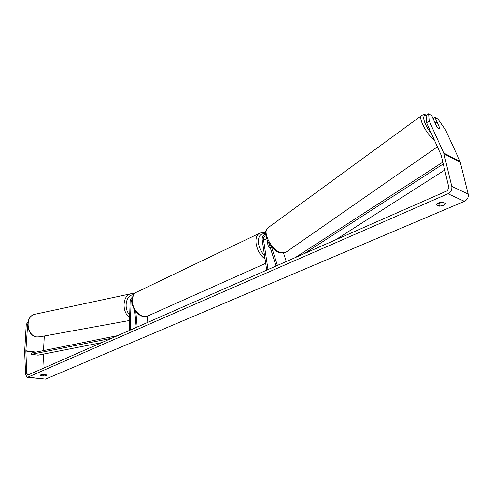 <?xml version="1.0" encoding="UTF-8"?>
<svg xmlns="http://www.w3.org/2000/svg" width="493" height="493" viewBox="0 0 493 493"><rect width="100%" height="100%" fill="white"/><g stroke="black" fill="none" stroke-linecap="round" stroke-linejoin="round"><path stroke-width="0.74" d="M265.672 234.212C263.268 234.797 262.097 236.609 262.153 239.647L266.701 270.127M265.912 235.937C264.297 235.913 263.465 236.948 263.416 239.05L267.989 269.56M276.074 266.01L268.802 243.067M277.405 265.425L271.483 246.79M267.181 239.918L268.149 246.426L270.454 248.269L268.426 246.851L267.557 242.494M286.26 261.536L283.586 253.266M436.921 126.781L435.005 122.578L436.065 122.492L437.92 124.137L439.916 128.5L439.503 128.802M445.721 203.473L443.725 205.341L439.417 206.173L436.348 204.829C436.909 203.252 439.016 202.346 442.659 202.112L445.721 203.473M443.25 202.376L438.752 203.301L438.148 203.036M46.274 375.635L46.767 375.198L46.428 374.89L43.168 374.52C41.289 374.631 40.241 374.926 40.025 375.42L43.637 376.091L46.274 375.635M27.676 323.969L25.852 351.022L26.801 373.953L27.781 375.105L447.243 190.803L448.889 187.642L441.149 155.166L426.599 122.769L426.075 115.602L428.633 113.766L431.665 115.485L436.675 126.461C438.061 128.205 439.084 128.963 439.756 128.728L439.75 128.728M27.294 377.293L45.566 379.117L464.424 201.329C467.389 199.733 468.646 197.342 468.202 194.143L460.068 161.488L445.567 130.029L437.92 119.023L434.943 117.334L439.91 128.488M27.435 324.369L26.246 324.616L24.656 351.589L25.593 374.489L27.121 377.274L27.867 377.176L447.946 193.749C450.941 192.091 452.223 189.632 451.785 186.36L443.7 152.99L429.187 120.927L426.599 122.769M428.633 113.766L429.187 120.927M433.107 118.64L434.943 117.334M43.409 354.103L44.087 367.938M44.308 336.004L43.513 350.578M26.246 324.616L28.046 321.633M40.346 375.062L40.377 375.728M43.563 374.569L43.637 376.091M438.752 203.301L439.417 206.173M130.183 330.113L131.083 301.1L132.142 298.931M129.203 330.538L130.121 301.303C130.318 299.202 131.113 297.883 132.5 297.347M147.234 316.223L147.814 322.36M134.651 309.986L136.216 327.463M135.809 311.631L137.19 327.032M267.754 242.402L268.204 242.026M111.609 338.272L31.497 354.288L38.072 355.151L101.718 342.617M31.497 354.288L31.558 352.988L117.624 335.628M444.698 170.067L335.425 239.931M443.244 163.953L304.119 253.685M442.813 162.16L295.239 257.592M263.416 239.05L267.206 240.208M437.427 146.815L285.983 252.2L281.146 252.841C271.988 250.808 261.962 232 267.773 227.945L268.309 227.55M431.492 133.64C424.245 125.117 421.17 114.339 426.168 115.541M421.99 115.27L421.583 115.559C418.095 118.049 426.26 133.849 434.641 140.628M447.946 193.749L464.424 201.329M27.867 377.176L45.566 379.117M443.7 152.99L460.068 161.488M26.801 373.953L29.66 374.279M25.852 351.022L35.132 352.267M25.852 350.751L35.934 352.107M451.785 186.36L468.202 194.143M443.983 153.822L460.357 162.302M131.083 301.1L131.995 301.278M137.165 291.881L136.333 292.275C133.437 294.105 132.124 297.334 132.401 301.95C132.931 311.077 142.489 319.341 148.22 315.791L265.69 263.342M265.055 259.071C260.335 255.473 257.364 250.37 256.132 243.764C255.51 238.643 256.551 235.179 259.25 233.386L260.045 233.004M265.659 233.996C260.372 232.949 257.993 236.116 258.523 243.505C259.33 248.195 261.327 252.188 264.519 255.497M35.724 314.09L34.664 314.312C24.693 316.506 26.61 335.986 36.932 336.929L40.093 336.774L129.523 320.493M129.616 317.547C121.685 312.149 122.437 295.634 130.602 293.822L134.527 293.699M133.683 294.771C126.091 294.346 123.207 308.458 129.696 314.867M285.404 252.601L280.277 253.057M280.129 253.014C274.687 250.955 270.367 246.574 267.163 239.881C265 233.719 265.203 229.738 267.773 227.945L421.583 115.559C423.16 114.524 424.843 114.407 426.624 115.214M265.635 233.257C264.094 232.302 261.968 232.345 259.25 233.386L136.333 292.275C133.153 294.327 131.723 297.673 132.05 302.314C132.611 310.763 140.924 318.743 147.339 316.186M268.124 242.069L267.533 242.346M130.602 293.822L34.664 314.312C24.385 316.722 26.271 335.838 36.753 336.922M39.002 336.972L36.815 336.935"/></g></svg>

